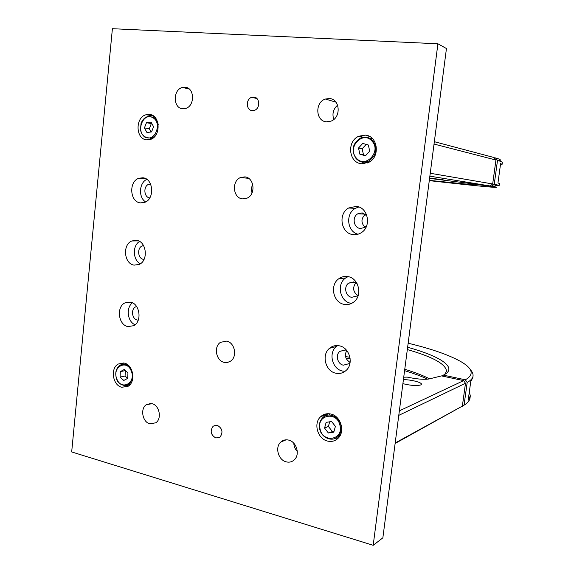 <?xml version="1.0" encoding="UTF-8"?>
<svg xmlns="http://www.w3.org/2000/svg" width="574" height="574" viewBox="0 0 574 574"><rect width="100%" height="100%" fill="white"/><g stroke="black" fill="none" stroke-linecap="round" stroke-linejoin="round"><path stroke-width="0.86" d="M253.751 97.063C260 97.207 260.452 108.723 254.275 110.38L252.244 110.624C245.959 110.416 245.629 98.821 251.871 97.271L253.751 97.063M329.311 98.52C340.088 98.75 341.451 117.577 330.954 121.15L326.541 121.817C315.6 121.401 314.645 102.251 325.408 99.044L329.311 98.52M184.964 87.226C194.715 87.406 195.153 106.255 185.459 108.479L182.726 108.751C172.896 108.407 172.731 89.415 182.554 87.435L184.964 87.226M152.024 403.687C159.393 405.208 162.098 418.654 155.848 422.773L149.922 423.863C142.495 422.206 139.97 408.681 146.32 404.692L152.024 403.687M288.729 440.115C296.536 441.793 300.224 454.421 294.426 459.709C292.087 461.919 289.332 462.63 286.153 461.833C278.254 460.004 274.774 447.225 280.743 442.088C283.011 440.036 285.673 439.383 288.729 440.115M244.883 176.878C254.289 177.495 256.083 194.471 247.121 198.13L242.436 198.877C232.922 198.095 231.422 180.932 240.563 177.517L244.883 176.878M226.63 341.114C234.723 342.427 237.607 356.533 230.698 361.06L227.62 362.438L224.262 362.388C216.089 360.931 213.413 346.682 220.488 342.326L226.63 341.114M346.761 350.513L345.232 349.989L339.786 351.396C335.187 355.019 337.548 364.189 343.36 365.179L348.97 363.679L350.14 362.287M335.876 373.215C339.729 373.99 343.13 373.071 346.086 370.46C354.101 363.715 349.544 347.428 339.241 345.806C335.618 345.125 332.396 345.943 329.569 348.267C321.21 354.739 325.386 371.364 335.876 373.215M337.648 345.584L336.4 346.509C328.141 352.888 332.267 369.261 342.628 371.069L345.01 371.349M136.605 306.502L135.557 306.918C130.693 309.235 132.006 319.201 137.294 320.041L138.234 320.149M127.909 326.592L133.764 325.68C142.374 321.34 139.798 303.481 130.377 302.103L124.867 302.921C116.113 307.04 118.409 325.02 127.909 326.592M366.994 215.932L362.172 212.868L357.789 213.801C351.819 217.044 353.62 227.871 360.242 228.488L364.849 227.455L366.686 225.761M352.91 234.572C355.909 234.988 358.721 234.343 361.347 232.642C371.758 226.465 368.106 207.286 356.375 206.367L348.648 207.989C337.799 213.75 340.934 233.403 352.91 234.572M150.517 183.924L148.845 184.232C143.098 186.041 143.823 197.399 149.714 197.901L149.778 197.908M140.379 202.895L144.784 202.349C154.958 198.862 153.402 178.514 142.912 177.775L138.894 178.241C128.554 181.441 129.789 201.94 140.379 202.895M357.064 283.585L353.641 281.913L348.648 283.111C343.424 286.605 345.57 296.5 351.74 297.318L356.928 296.019L358.506 294.297M344.335 304.392C347.801 304.981 350.958 304.177 353.799 301.989C362.897 295.423 358.693 277.873 347.751 276.582C344.529 276.087 341.58 276.783 338.897 278.677C329.404 284.912 333.178 302.857 344.335 304.392M348.023 276.632L345.641 277.974C336.256 284.116 339.98 301.788 351.001 303.287L351.604 303.388M143.543 245.557L142.13 245.966C136.834 248.068 137.889 258.673 143.464 259.355L144.031 259.419M134.108 265.138L139.295 264.399C148.659 260.424 146.528 241.41 136.605 240.334L131.783 240.98C122.262 244.711 124.092 263.861 134.108 265.138M217.266 425.32C222.368 428.326 223.3 432.251 220.064 437.094L215.86 437.998C210.751 434.927 209.854 430.988 213.155 426.188L217.266 425.32M327.539 441.069C331.707 442.037 335.288 441.04 338.287 438.077C345.397 431.282 340.633 415.963 330.861 414.041C326.907 413.18 323.478 414.084 320.586 416.767C313.167 423.332 317.601 438.923 327.539 441.069M335.69 438.17L338.122 438.242M361.613 163.748L368.666 162.385C380.612 156.903 377.843 135.629 365.129 135.127L358.886 136.203C346.466 141.154 348.626 162.973 361.613 163.748M146.729 139.855L150.245 139.489C161.251 136.662 160.433 114.786 149.297 114.413L146.205 114.7C135.026 117.218 135.5 139.252 146.729 139.855M121.796 387.278L128.21 386.216C136.117 381.617 133.204 364.748 124.235 363.098L118.136 364.06C110.086 368.465 112.748 385.434 121.796 387.278M125.505 363.514L124.867 364.203M128.92 384.53L129.767 384.903M154.205 116.587L152.576 117.397M150.13 138.442L150.984 139.217M369.835 136.619L366.599 137.243M361.598 161.918L364.332 163.733M327.797 413.711L326.168 415.533M139.575 241.439C132.25 245.579 132.759 260.108 140.357 263.775M355.902 282.745C352.414 287.509 352.981 291.728 357.609 295.416M146.836 179.361C139.03 182.769 138.262 197.542 145.645 201.94M358.815 206.963L355.292 208.369C345.247 213.715 347.112 231.659 357.982 234.221M365.43 214.26C360.967 218.493 360.831 222.856 365.028 227.34M132.451 302.821C125.749 307.635 127.428 321.734 135.069 324.755M346.696 350.477C344.285 355.45 345.419 359.41 350.097 362.352M234.666 351.783L233.876 347.944M252.029 192.943C251.211 189.972 251.434 187.095 252.696 184.297M297.289 451.523C295.136 449.198 293.974 446.443 293.802 443.243M333.803 119.449C331.973 113.846 333.243 109.074 337.605 105.135M437.912 43.789L112.396 28.7L71.678 451.946L373.193 545.3L437.912 43.789L446.45 48.539L382.858 537.838L373.193 545.3M473.012 376.2L472.804 377.706L470.737 381.624L468.19 400.25L470.307 395.924L469.374 391.576M444.735 374.413L446.522 371.163C445.74 364.009 432.674 356.813 407.325 349.573M407.626 347.277C440.523 356.282 458.705 367.941 443.358 375.123L442.116 376.02M404.77 369.269C414.729 372.304 423.038 375.511 429.682 378.883M427.666 379.163C421.201 376.178 413.51 373.344 404.591 370.653M345.548 356.598L349.939 357.25M350.176 358.772L346.036 358.154M443.358 375.123L465.349 379.809C474.146 374.736 472.926 368.824 461.668 362.079C449.923 355.27 432.079 348.985 408.157 343.216M464.101 405.136L461.403 406.779M461.661 406.837L464.065 405.158C467.788 402.898 469.783 400.43 470.056 397.739L470.257 396.282M470.163 369.469C472.28 371.687 473.241 373.825 473.055 375.877C472.825 378.273 470.859 380.454 467.171 382.428L464.065 405.158M467.171 382.428L465.349 379.809M402.898 383.647C410.546 385.556 416.48 386.001 420.685 384.967L421.438 384.243C421.94 382.384 410.668 379.543 403.414 379.665M395.185 442.992L462.364 406.112L395.127 443.465M462.364 406.112L465.485 383.26L463.649 380.619L441.535 375.898L428.857 379.019C424.272 379.593 418.31 379.206 410.984 377.85L407.231 377.111L403.737 377.204M465.485 383.26L398.779 415.368M399.361 410.848L463.649 380.619M500.413 165.018L502.056 164.458L500.628 163.468L497.959 182.948L499.445 183.493L499.186 185.373M429.869 176.161L490.167 185.983L429.589 178.399M468.972 183.544L469.03 183.623C474.433 184.512 475.229 184.842 471.433 184.613L429.316 180.372M494.257 157.814L495.606 157.95C500.736 159.407 501.769 160.347 498.706 160.785M429.287 180.638C474.397 185.761 506.368 188.896 493.963 186.622L469.03 183.623M491.753 186.241L494.25 184.232L499.179 185.395L495.506 185.409M502.063 164.401L502.315 162.557C502.48 162.062 500.872 161.366 497.5 160.447L494.25 184.232M497.5 160.447L495.606 157.95M430.141 178.198L443.114 179.719L430.141 178.198M490.167 185.983L492.679 183.967L430.242 173.262M492.679 183.967L495.943 160.038L494.049 157.534L434.346 141.692M495.943 160.038L434.037 144.06M330.366 413.933L328.888 415.009M328.371 432.983L333.795 432.143L335.403 426.382L331.564 421.495L326.147 422.364L324.561 428.096L328.371 432.983L334.118 430.981M329.684 421.797L328.393 426.446L332.181 431.282M328.393 426.446L324.561 428.096M337.942 436.534L339.743 436.19M123.797 380.454L127.722 378.338L127.945 372.856L124.228 369.512L120.31 371.651L120.102 377.104L123.797 380.454M125.376 370.546L125.06 376.02L127.665 378.366M125.06 376.02L120.102 377.104M125.275 370.603L120.31 371.651M372.411 138.578L368.451 138.556M365.451 155.784L369.706 151.192L368.35 145L362.746 143.428L358.52 148.027L359.862 154.191L365.451 155.784M366.198 144.397L362.172 148.766L363.5 154.88L365.71 155.504M363.5 154.88L359.862 154.191M362.172 148.766L358.52 148.027M365.021 162.119L367.46 162.937M151.543 131.927L153.588 126.71L151.034 122.09L146.456 122.714L144.426 127.916L146.958 132.522L151.543 131.927M151.816 123.503L151.342 123.568L149.326 128.727L151.12 131.984M149.326 128.727L144.426 127.916M151.342 123.568L146.456 122.714M469.539 390.37L469.991 387.098M499.014 175.228L499.48 171.813M319.74 428.771C318.943 424.322 319.933 420.627 322.724 417.693C328.263 411.759 339.334 416.372 340.927 425.427C341.717 429.747 340.798 433.363 338.186 436.29C332.647 442.583 321.347 437.926 319.754 428.843M340.016 425.657C337.361 410.962 316.475 414.471 320.027 428.814C322.495 443.343 343.525 440.236 340.016 425.657M132.687 378.869L128.928 384.523C127.213 386.991 117.77 385.104 116.622 379.027C114.757 372.978 115.919 368.365 120.131 365.179C123.862 363.213 127.313 364.088 130.485 367.812M131.274 371.048C126.775 358.786 111.715 367.123 116.816 378.89C121.157 391.109 136.418 383.009 131.274 371.048M130.384 384.178L123.805 385.549M356.045 158.51C351.101 150.338 352.558 143.536 360.429 138.112C365.071 136.232 369.175 137.078 372.727 140.637C377.757 148.551 376.508 155.324 368.967 160.964C364.117 163.145 359.833 162.356 356.131 158.603M371.959 141.089C362.732 130.133 346.524 147.927 356.303 158.044C365.315 169.129 381.925 151.378 371.959 141.089M158.223 124.637C157.556 121.171 155.949 118.682 153.38 117.161L147.783 116.515C144.648 117.491 142.409 119.787 141.053 123.403L140.443 129.581C141.003 132.91 142.603 135.529 145.258 137.444L145.1 137.351M152.756 117.677C143.163 111.837 135.407 131.891 145.251 136.899C154.772 142.94 162.772 122.685 152.756 117.677M157.039 132.881C155.669 135.572 153.76 137.329 151.314 138.162L145.416 137.538M123.625 362.969L118.136 364.06M153.567 116.077L146.205 114.7M363.342 137.229L358.886 136.203M327.503 413.983L320.586 416.767M213.155 426.188L216.168 425.155M138.492 240.893L131.783 240.98M143.751 245.93L142.13 245.966M345.641 277.974L338.897 278.677M355.127 282.351L348.648 283.111M146.033 178.851L138.894 178.241M150.718 184.376L148.845 184.232M355.292 208.369L348.648 207.989M365.272 214.138L357.789 213.801M131.001 302.261L124.867 302.921M136.791 306.781L135.557 306.918M336.4 346.509L329.569 348.267M345.089 349.961L339.786 351.396M220.488 342.326L226.644 341.121M240.563 177.517L248.65 178.349M280.743 442.088L286.146 439.813M146.32 404.692L150.811 403.472M182.554 87.435L189.298 89.085M325.408 99.044L335.955 102.165M251.871 97.271L256.944 98.577M470.006 386.955L469.532 390.449M470.924 183.945L471.433 184.613M493.963 186.622L496.481 184.641M499.495 171.698L499 175.35M322.724 417.693C319.883 420.627 318.864 424.337 319.668 428.828C321.239 437.948 332.611 442.547 338.186 436.29L340.224 435.35M360.429 138.112C352.472 143.514 351.015 150.323 356.045 158.524C359.769 162.306 364.081 163.116 368.967 160.964L370.488 161.229M152.591 138.356L145.258 137.444"/></g></svg>
